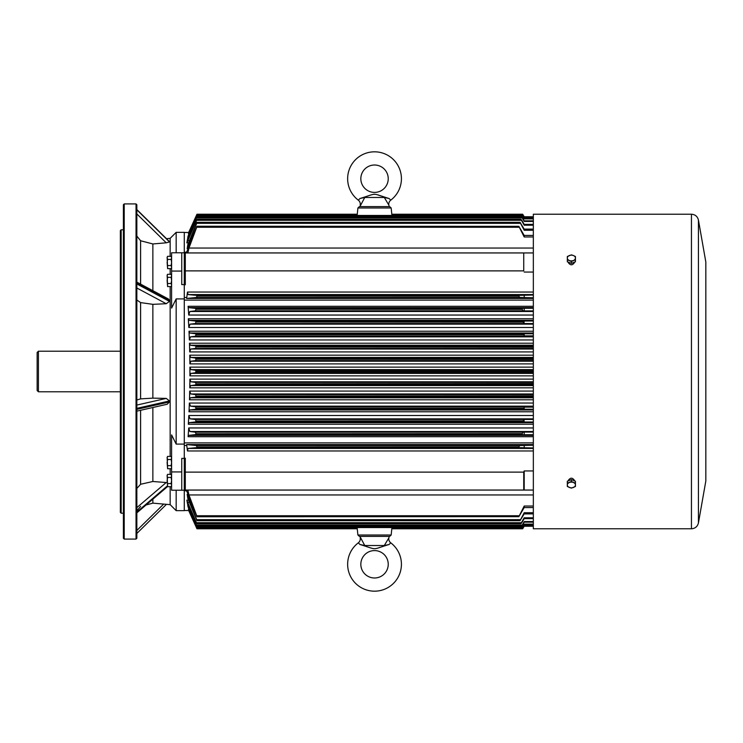 <?xml version="1.0" encoding="UTF-8"?>
<svg xmlns="http://www.w3.org/2000/svg" width="743" height="743" viewBox="0 0 743 743"><rect width="100%" height="100%" fill="white"/><g stroke="black" fill="none" stroke-linecap="round" stroke-linejoin="round"><path stroke-width="1.11" d="M571.386 488.132L575.444 486.479L575.444 483.164L571.386 481.51L567.327 483.164L567.327 486.479L571.386 488.132M571.386 481.51L571.386 479.588L567.327 481.241L567.327 483.164M571.386 479.588L575.444 481.241L575.444 483.164M569.352 487.464A4.059 2.87 0 0 1 567.327 484.984A4.059 2.87 0 0 1 569.352 482.495A4.059 2.87 0 0 1 573.41 482.495A4.059 2.87 180 0 1 575.444 484.984A4.059 2.87 0 0 1 573.41 487.464A4.059 2.87 0 0 1 569.352 487.464M571.386 261.49L575.444 259.836L575.444 256.521L573.41 255.536L571.386 254.868L567.327 256.521L567.327 259.836L571.386 261.49L571.386 263.412L567.327 261.759L567.327 259.836M575.444 259.836L575.444 261.759L571.386 263.412M569.352 260.505A4.059 2.87 180 0 1 567.327 258.016A4.059 2.87 180 0 1 569.352 255.536A4.059 2.87 180 0 1 573.41 255.536A4.059 2.87 0 0 1 575.444 258.016A4.059 2.87 180 0 1 573.41 260.505A4.059 2.87 180 0 1 569.352 260.505M171.596 275.811L171.122 274.269L171.596 275.811L171.122 277.343L167.612 277.343L167.129 280.417L167.612 286.575L171.122 286.575L171.596 285.749M171.596 275.096L171.122 274.269L167.612 274.269L167.129 275.811L167.612 277.343M171.122 277.343L171.596 280.417L171.122 283.501L167.612 283.501M171.122 283.501L171.596 285.033M167.612 274.269L167.129 275.096L167.612 286.575M171.596 475.901L171.122 474.368L171.596 475.901L171.122 477.443L167.612 477.443L167.129 480.517L167.612 486.665L171.122 486.665L171.596 485.848M171.596 475.186L171.122 474.368L167.612 474.368L167.129 475.901L167.612 477.443M171.122 477.443L171.596 480.517L171.122 483.591L167.612 483.591M171.122 483.591L171.596 485.133M167.612 474.368L167.129 475.186L167.612 486.665M171.596 257.867L171.122 256.335L171.596 257.867L171.122 259.409L167.612 259.409L167.129 262.483L167.612 268.632L171.122 268.632L171.596 267.814M171.596 257.152L171.122 256.335L167.612 256.335L167.129 257.867L167.612 259.409M171.122 259.409L171.596 262.483L171.122 265.557L167.612 265.557M171.122 265.557L171.596 267.099M167.612 256.335L167.129 257.152L167.612 268.632M171.596 457.967L171.122 456.425L171.596 457.967L171.122 459.499L167.612 459.499L167.129 462.583L167.612 468.731L171.122 468.731L171.596 467.904M171.596 457.251L171.122 456.425L167.612 456.425L167.129 457.967L167.612 459.499M171.122 459.499L171.596 462.583L171.122 465.657L167.612 465.657M171.122 465.657L171.596 467.189M167.612 456.425L167.129 457.251L167.612 468.731M389.174 206.61L388.877 205.161A5.071 5.071 0 0 1 390.79 200.127A26.887 26.887 0 0 0 374.537 151.823A26.887 26.887 0 0 0 358.275 200.127L360.021 198.492C378.391 192.901 370.711 192.92 389.044 198.492L390.79 200.127M359.9 206.61L364.748 197.48L360.021 198.492M380.899 195.957L380.184 195.715M379.617 195.52L377.834 194.926M374.546 194.192L373.813 194.248M364.748 197.48L384.317 197.48L389.044 198.492M360.838 178.71A13.699 13.699 0 0 0 374.537 192.409A13.699 13.699 0 0 0 388.236 178.71A13.699 13.699 0 0 0 374.537 165.011A13.699 13.699 0 0 0 360.838 178.71M384.317 197.48L388.877 205.161M533.335 371.5L533.335 528.775L691.445 528.775L691.445 214.225L533.335 214.225L533.335 371.5M574.423 262.168L574.423 262.641C572.398 265.502 570.373 265.502 568.339 262.641L568.339 262.168M568.339 480.832L568.339 480.359C570.364 477.498 572.398 477.498 574.423 480.359L574.423 480.832M361.386 539.334L360.559 538.285M359.9 536.39L364.748 545.52L360.021 544.508C378.679 550.126 370.423 550.089 389.044 544.508L390.79 542.873L389.044 544.508L384.317 545.52L364.748 545.52M389.174 536.39L388.877 537.839A5.071 5.071 0 0 0 390.79 542.873A26.887 26.887 0 0 1 374.537 591.177A26.887 26.887 0 0 1 358.275 542.873L360.021 544.508L358.275 542.873A5.071 5.071 0 0 0 360.188 537.839M388.812 544.573L386.035 545.39M380.1 547.312L379.171 547.628M377.769 548.093L377.091 548.315M388.236 564.29A13.699 13.699 0 0 0 374.537 550.591A13.699 13.699 0 0 0 360.838 564.29A13.699 13.699 0 0 0 374.537 577.989A13.699 13.699 0 0 0 388.236 564.29M384.317 545.52L388.877 537.839M520.434 519.673L196.681 519.673L187.18 494.271L187.84 498.525L196.951 520.676L520.091 520.611L524.196 512.735L533.335 512.735M186.874 500.123L187.431 503.364L196.691 523.276L197.619 523.666L196.691 523.276L187.691 502.352L186.874 500.123L188.815 500.123M522.208 525.013L196.598 525.013L187.635 504.553L188.044 506.884L196.96 525.988L521.772 525.96L524.196 521.567L533.335 521.567M533.335 524.493L524.196 524.493L522.273 527.539L522.756 526.573L196.57 526.573L188.425 509.104M188.648 510.441L189.725 512.837L188.703 510.441M196.932 527.502L188.499 509.549L196.96 528.468L346.238 528.468L346.554 527.502M189.827 230.163L196.96 214.225L188.982 231.788M533.335 218.507L524.196 218.507L522.273 215.461L522.756 216.427L196.57 216.427L188.425 233.896M522.208 217.987L196.598 217.987L187.635 238.447L188.044 236.116L196.96 217.012L521.772 217.04L524.196 221.433L533.335 221.433M533.335 224.377L524.196 224.377L521.4 219.64L521.437 220.299L196.616 220.299L186.874 242.877L187.431 239.636L196.691 219.724L197.619 219.334L196.691 220.123L197.619 219.352L520.471 219.334L197.619 219.352M520.434 223.327L196.681 223.327L187.18 248.729L187.84 244.475L196.951 222.324L520.091 222.389L524.196 230.265L533.335 230.265M196.932 215.498L188.499 233.451L196.96 214.532L346.238 214.532L346.554 215.498M391.886 215.182L391.821 214.225L391.886 215.182L402.557 215.182M522.673 214.225L524.196 216.761L533.335 216.761L524.196 216.761L522.673 214.225L391.821 214.225L522.673 214.225L391.821 214.225L391.162 207.975L357.903 207.975L357.179 215.182L357.244 214.225L357.179 215.182L346.507 215.182M533.335 371.389L195.948 371.389L195.502 372.772L190.886 373.404L189.92 375.856L189.92 367.144L190.886 369.596L195.502 370.228L533.335 370.228M533.335 357.411L190.691 357.411L195.52 358.061L533.335 358.061M533.335 360.596L195.474 360.596L190.923 361.209L533.335 361.209M533.335 359.166L195.948 359.166L533.335 359.371M533.335 346.935L195.948 346.935L533.335 347.13M533.335 345.216L190.338 345.216L195.548 345.894L533.335 345.894M533.335 348.421L195.446 348.421L190.793 349.024L533.335 349.024M523.88 334.889L195.948 334.889L523.88 334.889L524.196 335.864L533.335 335.864M533.335 333.031L189.809 333.031L195.567 333.737L533.335 333.737M533.335 336.235L195.418 336.235L190.505 336.848L533.335 336.848M523.128 322.128L195.948 321.988L523.128 322.128L524.01 323.53L195.4 323.53L190.022 324.152L533.335 324.152M533.335 320.335L189.056 320.335L195.595 321.069L533.335 321.022M522.134 309.367L195.948 309.264L522.134 309.367L523.081 310.834L195.418 310.834L189.883 311.475L533.335 311.475M533.335 307.63L188.722 307.63L195.641 308.41L533.335 308.28M533.335 235.447L524.196 235.447L518.865 226.336L524.196 236.971L533.335 236.971M187.152 251.06L196.941 226.253L518.865 226.336M519.171 227.265L196.7 227.265L196.96 226.336M196.7 227.265L188.954 248.041L533.335 248.041M187.858 252.945L188.954 248.041M533.335 252.945L524.196 252.945L533.335 252.945M184.283 284.801L185.295 284.801L185.295 270.879L523.741 270.879L523.741 252.945L523.741 270.879M185.295 270.879L185.295 252.945L523.741 252.945M533.335 217.151L524.196 217.151L522.57 214.532L524.196 217.337L533.335 217.337M402.511 215.498L402.827 214.532L402.446 215.489M196.57 216.427L196.96 215.47L522.273 215.47L196.96 215.461L188.425 233.878M522.756 216.427L524.196 218.879L533.335 218.879M533.335 220.847L524.196 220.847L521.772 217.04M196.598 217.987L196.96 217.04M521.4 219.64L520.471 219.334L521.4 219.64M521.28 220.021L520.462 219.352M521.437 220.299L524.196 225.222L533.335 225.222M533.335 229.113L524.196 229.113L520.091 222.389M520.137 222.324L196.96 222.361L520.137 222.324M196.681 223.327L196.96 222.389M185.295 252.945L184.283 252.945M533.335 272.059L524.196 272.059M533.335 298.426L186.623 298.426L187.496 292.036L533.335 292.036M533.335 300.107L184.283 300.107L184.283 297.497L186.716 297.497M533.335 315.041L188.722 315.041L188.109 306.292L533.335 306.292M533.335 327.496L188.824 327.496L188.313 318.756L533.335 318.756M533.335 339.95L189.372 339.95L189.01 331.229L533.335 331.229M533.335 351.922L189.716 351.922L189.484 343.201L533.335 343.201M533.335 363.884L189.902 363.884L189.781 355.173L533.335 355.173M533.335 379.116L189.902 379.116L189.781 387.827L533.335 387.827M533.335 391.078L189.716 391.078L189.484 399.799L533.335 399.799M533.335 403.05L189.372 403.05L189.01 411.771L533.335 411.771M533.335 415.504L188.824 415.504L188.313 424.244L533.335 424.244M533.335 427.959L188.722 427.959L188.109 436.708L533.335 436.708M188.824 327.496L190.022 324.152M188.722 315.041L189.883 311.475M188.722 307.63L188.109 306.292M189.056 320.335L188.313 318.756M189.809 333.031L189.01 331.229M189.372 339.95L190.505 336.848M189.716 351.922L190.793 349.024M190.338 345.216L189.484 343.201M190.691 357.411L189.781 355.173M189.902 363.884L190.923 361.209M195.948 309.264L195.641 308.41M195.418 310.834L195.948 309.367M195.948 321.988L195.595 321.069M195.4 323.53L195.948 322.128M195.948 334.721L195.567 333.737M195.418 336.235L195.948 334.889M195.948 346.935L195.548 345.894M195.446 348.421L195.948 347.13M195.948 371.389L195.502 370.228M195.948 359.166L195.52 358.061M195.474 360.596L195.948 359.371M186.623 298.426L196.449 297.479L519.738 297.479L518.874 296.151L519.171 295.37L533.335 295.036M533.335 294.572L188.044 294.572L196.7 295.37L196.96 296.067L518.865 296.067M519.738 297.479L533.335 297.785M518.874 296.151L196.96 296.067M196.96 296.151L196.449 297.479M188.044 294.572L187.496 292.036M391.886 527.818L391.821 528.775L391.886 527.818L402.557 527.818M522.673 528.775L524.196 526.239L533.335 526.239L524.196 526.239L522.673 528.775L391.821 528.775L522.673 528.775M533.335 385.589L190.691 385.589L195.52 384.939L533.335 384.939M533.335 382.404L195.474 382.404L190.923 381.791L533.335 381.791M533.335 383.834L195.948 383.834L533.335 383.629M533.335 396.065L195.948 396.065L533.335 395.87M533.335 397.784L190.338 397.784L195.548 397.106L533.335 397.106M533.335 394.579L195.446 394.579L190.793 393.976L533.335 393.976M523.88 408.111L195.948 408.111L523.88 408.111L524.196 407.136L533.335 407.136M533.335 409.969L189.809 409.969L195.567 409.263L533.335 409.263M533.335 406.765L195.418 406.765L190.505 406.152L533.335 406.152M523.128 420.872L195.948 421.012L523.128 420.872L524.01 419.47L195.4 419.47L190.022 418.848L533.335 418.848M533.335 422.665L189.056 422.665L195.595 421.931L524.196 421.978L524.01 419.47M522.134 433.633L195.948 433.736L522.134 433.633L523.081 432.166L195.418 432.166L189.883 431.525L533.335 431.525M533.335 435.37L188.722 435.37L195.641 434.59L524.196 434.72L524.196 432.082L523.081 432.166M533.335 507.553L524.196 507.553L518.865 516.664L524.196 506.029L533.335 506.029M187.152 491.94L196.941 516.747L518.865 516.664M519.171 515.735L196.7 515.735L196.96 516.664M196.7 515.735L188.954 494.959L533.335 494.959M533.335 518.623L524.196 518.623L521.4 523.36L520.471 523.666L197.619 523.666L196.691 522.877M187.858 490.055L188.954 494.959M184.283 458.199L185.295 458.199L185.295 490.055L533.335 490.055M185.295 472.121L523.741 472.121L523.741 490.055M533.335 525.849L524.196 525.849L522.57 528.468L524.196 525.663L533.335 525.663M402.511 527.502L402.827 528.468L402.446 527.511M196.57 526.573L196.96 527.53L522.273 527.53L196.96 527.539L188.425 509.122M522.756 526.573L524.196 524.121L533.335 524.121M533.335 522.153L524.196 522.153L521.772 525.96M196.598 525.013L196.96 525.96M521.4 523.36L520.471 523.666L521.4 523.36M521.28 522.979L524.196 517.778L533.335 517.778M533.335 513.887L524.196 513.887L520.091 520.611M520.137 520.676L196.96 520.639L520.137 520.676M196.681 519.673L196.96 520.611M185.295 490.055L184.283 490.055L185.295 490.055M533.335 470.941L524.196 470.941L523.741 472.121M533.335 444.574L186.623 444.574L187.496 450.964L533.335 450.964M533.335 442.893L184.283 442.893L184.283 445.503L186.716 445.503M188.824 415.504L190.022 418.848M188.722 427.959L189.883 431.525M188.722 435.37L188.109 436.708M189.056 422.665L188.313 424.244M189.809 409.969L189.01 411.771M189.372 403.05L190.505 406.152M189.716 391.078L190.793 393.976M190.338 397.784L189.484 399.799M190.691 385.589L189.781 387.827M189.902 379.116L190.923 381.791M195.948 433.736L195.641 434.59M195.418 432.166L195.948 433.633M195.948 421.012L195.595 421.931M195.4 419.47L195.948 420.872M195.948 408.279L195.567 409.263M195.418 406.765L195.948 408.111M195.948 396.065L195.548 397.106M195.446 394.579L195.948 395.87M195.948 383.834L195.52 384.939M195.474 382.404L195.948 383.629M186.623 444.574L196.449 445.521L519.738 445.521L518.874 446.849L519.171 447.63L533.335 447.964M533.335 448.428L188.044 448.428L196.7 447.63L196.96 446.933L518.865 446.933M519.738 445.521L533.335 445.215M518.874 446.849L196.96 446.933M196.96 446.849L196.449 445.521M188.044 448.428L187.496 450.964M346.619 215.489L346.238 214.532L196.96 214.532L346.238 214.532M196.551 215.498L196.96 214.532M186.818 252.945L186.818 251.366M357.903 207.975L359.417 206.61L389.648 206.61L391.162 207.975M188.648 510.487L196.96 528.775L196.533 527.818L196.96 528.775L357.244 528.775L357.179 527.818L357.244 528.775L357.179 527.818L346.507 527.818M196.644 527.818L189.827 512.837M346.619 527.511L346.238 528.468L196.96 528.468L346.238 528.468M196.551 527.502L196.96 528.468M186.818 490.055L186.818 491.634M357.903 535.025L359.417 536.39L389.648 536.39L391.162 535.025L357.903 535.025L357.244 528.775L196.96 528.775M524.196 321.022L524.01 323.53M533.335 323.549L524.196 323.549M524.196 308.28L524.196 310.918L523.081 310.834M533.335 310.918L524.196 310.918M533.335 333.793L524.196 333.793L524.196 335.864M533.335 419.451L524.196 419.451M524.196 421.978L533.335 421.978M533.335 432.082L524.196 432.082M524.196 434.72L533.335 434.72M533.335 409.207L524.196 409.207L524.196 407.136M524.196 333.793L523.88 334.721M523.555 321.069L523.118 321.988M522.524 308.41L522.125 309.264M524.196 235.447L524.196 236.971M524.196 220.847L524.196 221.433M524.196 224.377L524.196 225.222M524.196 229.113L524.196 230.265M524.196 295.036L524.196 297.785M524.196 409.207L523.88 408.279M523.555 421.931L523.118 421.012M522.524 434.59L522.125 433.736M524.196 507.553L524.196 506.029M524.196 522.153L524.196 521.567M524.196 518.623L524.196 517.778M524.196 513.887L524.196 512.735M524.196 490.055L524.196 470.941M524.196 447.964L524.196 445.215M37.15 390.521L37.15 352.479L38.422 351.207L38.422 391.793L37.15 390.521M152.863 499.157L152.863 503.141L146.074 504.961M140.603 410.285L140.603 484.278L152.863 481.492L167.129 482.606M152.863 407.498L152.863 481.492M136.842 236.06L140.603 240.751L152.863 243.955L152.863 290.68M136.842 213.91L136.842 209.832L169.506 241.93L166.246 242.812L136.842 213.91L136.842 283.947L169.506 301.398L166.246 303.72L136.842 288.005L136.842 283.947L136.842 300.005L140.603 302.596L152.863 304.342L152.863 398.137L166.246 398.406L169.506 400.941L136.842 408.353L136.842 399.985L140.603 398.88L152.863 398.137M170.156 456.425L170.156 286.575M170.156 274.269L170.156 268.632M170.156 256.335L170.156 238.345L176.165 232.345L176.165 252.778M169.339 241.54L136.842 209.554L136.842 212.544M152.863 243.955L166.246 242.812M136.842 282.117L168.42 298.992L169.506 300.543L136.842 283.083L136.842 282.117L136.842 282.842M169.506 301.398L169.506 300.543M152.863 304.342L166.246 303.72M136.842 411.009L136.842 409.347L169.506 401.935L169.506 400.941M169.506 401.935L167.147 404.257M152.863 503.141L170.156 504.655L170.156 486.665M170.156 474.368L170.156 468.731M136.842 405.91L136.842 488.439L140.603 484.278M136.842 307.165L136.842 399.985M181.747 252.778L184.283 252.778L184.283 284.588L181.747 284.588L181.747 252.778L171.596 252.778L171.596 308.085L176.165 298.9L176.165 444.1L171.596 434.915L171.596 471.935L181.747 471.935L181.747 490.222L184.283 490.222L184.283 510.655L176.165 510.655L176.165 490.222M181.747 271.065L171.596 271.065M184.283 284.588L184.283 458.412L181.747 458.412L181.747 471.935M184.283 458.412L184.283 490.222M181.747 490.222L171.596 490.222L171.596 471.935M184.283 298.9L176.165 298.9M176.165 232.345L184.283 232.345L184.283 252.778M184.283 444.1L176.165 444.1M124.211 203.926L124.211 539.074L123.403 538.257L123.403 204.743L124.211 203.926L136.034 203.926L136.034 539.074L124.211 539.074M123.403 229.801L121.165 229.801L121.165 513.199L123.403 513.199M121.165 229.801L120.357 230.618L120.357 512.382L121.165 513.199M140.603 506.429L136.87 510.85L136.842 488.439M136.842 533.4L136.842 507.636L166.246 482.486M136.034 203.926L136.842 204.743L136.842 538.257L136.034 539.074M136.842 510.868L136.842 512.038L167.24 486.033M167.556 486.581L136.842 512.856L167.454 486.396M360.188 205.161A5.071 5.071 0 0 0 358.275 200.127M698.439 522.905L705.831 480.99L705.831 262.01L698.439 220.095L698.439 522.905C697.519 526.555 695.188 528.505 691.445 528.775M187.18 494.271L188.202 494.271M187.635 504.553L188.248 504.553M184.283 490.779L186.818 490.779M187.635 238.447L188.248 238.447M186.874 242.877L188.815 242.877M187.18 248.729L188.202 248.729M184.283 252.221L186.818 252.221M190.886 369.596L533.335 369.596M533.335 371.611L195.948 371.611M189.92 367.144L533.335 367.144M522.57 214.532L402.827 214.532M523.1 215.498L522.329 215.498M189.112 233.051L189.632 233.051M521.781 217.021L196.96 217.021L521.79 217.012M188.527 236.144L189.307 236.144M187.691 240.648L189.697 240.648M187.84 246.592L189.019 246.592M189.92 375.856L533.335 375.856M519.171 295.37L196.7 295.37M195.502 372.772L533.335 372.772M190.886 373.404L533.335 373.404M197.619 523.648L520.462 523.648M522.57 528.468L402.827 528.468M523.1 527.502L522.329 527.502M189.112 509.949L189.632 509.949M521.781 525.979L196.96 525.979L521.79 525.988M188.527 506.856L189.307 506.856M521.437 522.7L196.616 522.7M187.691 502.352L189.697 502.352M187.84 496.408L189.019 496.408M519.171 447.63L196.7 447.63M196.96 214.225L357.244 214.225L196.96 214.225L188.648 232.513M140.603 240.751L140.603 284.123M140.603 302.596L140.603 398.88M136.842 405.074L166.246 398.406M136.842 530.456L163.674 504.088M705.831 480.99L705.831 262.01M698.439 220.095C697.519 216.445 695.188 214.495 691.445 214.225M184.283 510.515L188.648 510.515M184.283 232.485L188.648 232.485M196.96 215.461L522.283 215.461M197.406 219.315L520.694 219.315M196.96 527.539L522.283 527.539M197.406 523.685L520.694 523.685M391.162 535.025L391.821 528.775M120.357 351.207L38.422 351.207M120.357 391.793L38.422 391.793M166.46 238.67L170.156 238.345M170.156 504.655L176.165 510.655M136.842 209.554L169.46 241.614M167.268 404.229L136.842 411.139M136.842 533.446L166.46 504.33"/></g></svg>
